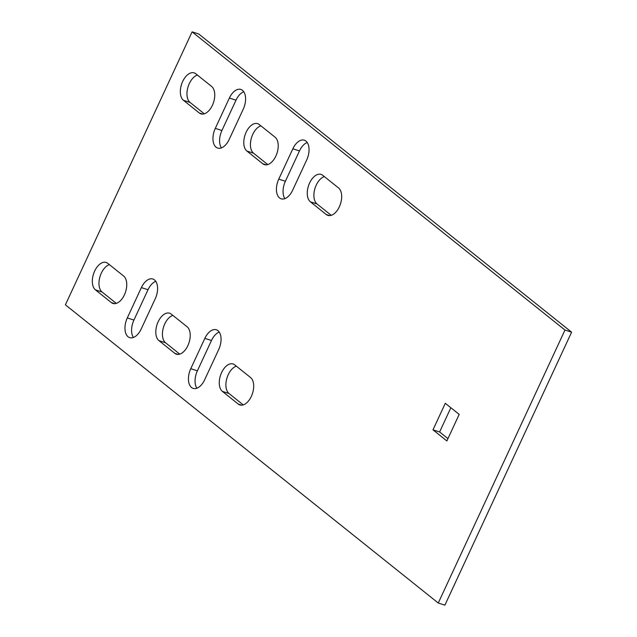 <?xml version="1.0" encoding="UTF-8"?>
<svg xmlns="http://www.w3.org/2000/svg" width="637" height="637" viewBox="0 0 637 637"><rect width="100%" height="100%" fill="white"/><g stroke="black" fill="none" stroke-linecap="round" stroke-linejoin="round"><path stroke-width="0.96" d="M307.233 142.505A14.858 8.504 -72.2 0 0 299.47 150.929L285.392 181.258A14.858 8.504 -72.2 0 0 284.874 198.656M192.103 31.85L198.736 33.976L571.604 332.172L444.897 605.15L438.264 603.024L65.396 304.828L192.103 31.85L564.979 330.046L438.264 603.024M204.302 113.816L190.073 102.438A14.858 8.504 107.8 0 1 187.788 87.779A14.858 8.504 107.8 0 1 197.398 75.078M267.771 164.569L253.542 153.191A14.858 8.504 107.8 0 1 251.249 138.54A14.858 8.504 107.8 0 1 260.867 125.831M179.777 354.14L165.548 342.762A14.858 8.504 107.8 0 1 163.255 328.103A14.858 8.504 107.8 0 1 172.874 315.403M116.308 303.379L102.079 292.001A14.858 8.504 107.8 0 1 99.786 277.35A14.858 8.504 107.8 0 1 109.405 264.642M331.24 215.33L317.011 203.944A14.858 8.504 107.8 0 1 314.718 189.293A14.858 8.504 107.8 0 1 324.337 176.592M447.946 438.63L439.618 431.966L450.861 407.744M243.246 404.893L229.017 393.515A14.858 8.504 107.8 0 1 226.724 378.864A14.858 8.504 107.8 0 1 236.343 366.156M133.412 337.467A14.858 8.504 107.8 0 1 133.929 320.069L148.007 289.739A14.858 8.504 107.8 0 1 155.77 281.323M196.881 388.22A14.858 8.504 107.8 0 1 197.39 370.83L211.476 340.492A14.858 8.504 107.8 0 1 219.239 332.076M243.772 91.752A14.858 8.504 -72.2 0 0 236.001 100.168L221.923 130.497A14.858 8.504 -72.2 0 0 221.405 147.895M306.723 159.903A14.858 8.504 -72.2 0 0 304.319 140.204A14.858 8.504 -72.2 0 0 292.837 148.803L278.759 179.132A14.858 8.504 -72.2 0 0 281.164 198.832A14.858 8.504 -72.2 0 0 292.638 190.232L306.723 159.903M183.448 100.304A14.858 8.504 107.8 0 1 182.047 82.937A14.858 8.504 107.8 0 1 194.142 72.889A14.858 8.504 107.8 0 1 195.766 73.765L211.627 86.457A14.858 8.504 107.8 0 1 213.037 103.823A14.858 8.504 107.8 0 1 200.934 113.872A14.858 8.504 107.8 0 1 199.309 112.996L183.448 100.304L190.073 102.438M246.909 151.065A14.858 8.504 107.8 0 1 245.508 133.698A14.858 8.504 107.8 0 1 257.611 123.65A14.858 8.504 107.8 0 1 259.235 124.526L275.096 137.21A14.858 8.504 107.8 0 1 276.498 154.584A14.858 8.504 107.8 0 1 264.403 164.633A14.858 8.504 107.8 0 1 262.778 163.749L246.909 151.065L253.542 153.191M187.103 326.781A14.858 8.504 107.8 0 1 188.504 344.147A14.858 8.504 107.8 0 1 176.409 354.196A14.858 8.504 107.8 0 1 174.785 353.32L158.916 340.628A14.858 8.504 107.8 0 1 157.514 323.262A14.858 8.504 107.8 0 1 169.617 313.213A14.858 8.504 107.8 0 1 171.234 314.089L187.103 326.781M123.634 276.028A14.858 8.504 107.8 0 1 125.035 293.394A14.858 8.504 107.8 0 1 112.94 303.443A14.858 8.504 107.8 0 1 111.316 302.567L95.454 289.875A14.858 8.504 107.8 0 1 94.045 272.509A14.858 8.504 107.8 0 1 106.148 262.46A14.858 8.504 107.8 0 1 107.772 263.336L123.634 276.028M310.378 201.818A14.858 8.504 107.8 0 1 308.977 184.451A14.858 8.504 107.8 0 1 321.08 174.403A14.858 8.504 107.8 0 1 322.696 175.279L338.565 187.971A14.858 8.504 107.8 0 1 339.967 205.337A14.858 8.504 107.8 0 1 327.864 215.386A14.858 8.504 107.8 0 1 326.248 214.51L310.378 201.818L317.011 203.944M459.189 414.4L446.871 440.939L432.985 429.84L445.303 403.301L459.189 414.4M250.572 377.534A14.858 8.504 107.8 0 1 251.973 394.908A14.858 8.504 107.8 0 1 239.87 404.957A14.858 8.504 107.8 0 1 238.254 404.081L222.385 391.389A14.858 8.504 107.8 0 1 220.983 374.023A14.858 8.504 107.8 0 1 233.086 363.974A14.858 8.504 107.8 0 1 234.703 364.85L250.572 377.534M141.183 329.042A14.858 8.504 107.8 0 1 129.701 337.642A14.858 8.504 107.8 0 1 127.296 317.943L141.374 287.613A14.858 8.504 107.8 0 1 152.856 279.014A14.858 8.504 107.8 0 1 155.261 298.713L141.183 329.042M204.644 379.803A14.858 8.504 107.8 0 1 193.162 388.395A14.858 8.504 107.8 0 1 190.766 368.696L204.843 338.366A14.858 8.504 107.8 0 1 216.325 329.775A14.858 8.504 107.8 0 1 218.73 349.474L204.644 379.803M229.368 98.042L215.29 128.371A14.858 8.504 -72.2 0 0 217.695 148.071A14.858 8.504 -72.2 0 0 229.177 139.479L243.254 109.15A14.858 8.504 -72.2 0 0 240.85 89.451A14.858 8.504 -72.2 0 0 229.368 98.042L236.001 100.168M571.604 332.172L564.979 330.046M432.985 429.84L439.618 431.966M199.309 112.996L202.757 114.103M262.778 163.749L266.226 164.856M174.785 353.32L178.233 354.427M158.916 340.628L165.548 342.762M111.316 302.567L114.764 303.674M95.454 289.875L102.079 292.001M326.248 214.51L329.695 215.617M238.254 404.081L241.702 405.18M222.385 391.389L229.017 393.515M127.296 317.943L133.929 320.069M141.374 287.613L148.007 289.739M190.766 368.696L197.39 370.83M204.843 338.366L211.476 340.492M215.29 128.371L221.923 130.497M292.837 148.803L299.47 150.929M278.759 179.132L285.392 181.258"/></g></svg>
